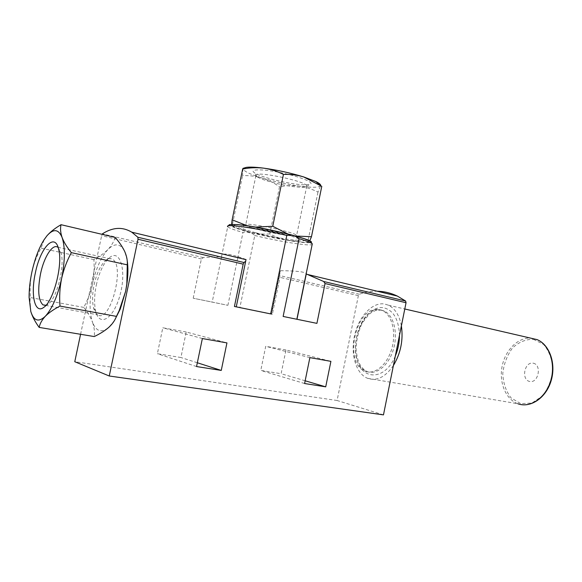 <?xml version="1.0" encoding="UTF-8"?>
<svg xmlns="http://www.w3.org/2000/svg" width="582" height="582" viewBox="0 0 582 582"><rect width="100%" height="100%" fill="white"/><g stroke="black" fill="none" stroke-linecap="round" stroke-linejoin="round"><path stroke-width="0.44" stroke-dasharray="2.91 2.18" d="M231.614 225.445L234.662 227.38L250.726 232.363C244.367 230.603 238.3 227.831 232.516 224.048L231.614 225.445C231.912 224.201 238.54 224.587 251.497 226.594L291.662 235.135C303.935 238.489 309.733 240.737 309.064 241.894L308.606 242.017L308.147 240.119C301.331 241.21 294.645 241.268 288.112 240.293C298.02 241.908 304.597 242.563 307.842 242.272L309.064 241.894L309.704 240.926M269.801 233.891C263.471 234.43 257.113 233.92 250.726 232.363L288.112 240.293C281.615 239.122 275.512 236.983 269.801 233.891L279.513 186.771C286.104 185.527 292.681 185.302 299.243 186.095C305.768 187.084 312.01 189.077 317.99 192.082L320.537 185.862C321.169 184.952 321.584 185.112 321.781 186.349M115.178 237.405C113.876 241.697 111.46 245.742 107.932 249.525C104.193 253.25 99.507 256.618 93.884 259.623C94.51 267.858 94.015 276.05 92.4 284.205C95.848 268.753 101.021 257.186 107.932 249.525C114.938 242.643 120.561 243.363 124.795 251.686L127.145 260.089M92.4 284.205C90.574 292.317 87.7 300.05 83.779 307.398C87.715 312.396 90.639 317.379 92.545 322.341C89.337 312.454 89.293 299.745 92.4 284.205M114.559 320.34L108.863 327.302C101.617 333.202 96.183 331.544 92.545 322.341C94.248 327.266 94.815 332.009 94.248 336.563M285.988 349.957L265.727 346.312L260.772 370.421L281.121 373.717L285.988 349.957L330.903 361.357M193.209 298.224L201.379 258.983L203.351 257.615L221.626 256.633L212.197 302.073L227.897 305.324L193.209 298.224L212.197 302.073M239.842 307.769L271.561 314.222L280.509 270.688L279.476 273.722L279.942 277.33L272.325 314.411L239.842 307.769L254.77 235.506C253.257 233.949 251.395 233.011 249.169 232.705C247.037 231.876 244.971 231.789 242.985 232.444L237.965 256.691M237.762 257.673L227.897 305.324M383.473 414.879L337.094 400.511L358.367 295.649L359.334 294.245C365.263 292.164 371.251 291.16 377.289 291.247M337.094 400.511L74.772 361.72M80.571 334.286L101.945 234.299M186.225 331.995L162.8 327.775L157.38 353.703L180.915 357.508L186.225 331.995L226.944 342.9M245.982 259.434C229.643 253.497 221.502 252.501 221.567 256.429L221.626 256.633M270.681 313.894L236.176 306.874L245.939 259.645M296.987 319.285L283.136 316.448M280.509 270.688C297.337 270.856 305.921 271.94 306.27 273.955M234.43 306.474L236.176 306.874M272.325 314.411L271.561 314.222M379.282 309.609L382.476 310.592C391.977 314.789 396.502 332.548 391.759 348.756C387.146 365.023 374.626 375.208 365.147 371.156C342.711 363.408 356.228 304.539 379.282 309.609M296.98 319.322L316.914 323.366M309.879 357.624L265.727 346.312M304.597 383.523L260.772 370.421M305.157 380.788L281.121 373.717M202.369 338.535L162.8 327.775M196.549 366.551L157.38 353.703M197.334 362.768L180.915 357.508M30.81 311.516L29.98 300.101L30.446 297.577C29.718 289.072 30.199 280.575 31.886 272.085C33.821 263.631 36.855 255.658 40.995 248.165L44.225 239.609L46.953 235.783M83.779 307.398L30.446 297.577M93.884 259.623L40.995 248.165M308.147 240.119L317.99 192.082M243.007 168.358L242.556 175.64C249.169 175.371 255.643 176.142 261.973 177.961C268.258 179.984 274.1 182.923 279.513 186.771M232.516 224.048L242.556 175.64M320.667 185.563L320.537 185.862C318.732 187.651 311.632 187.724 299.243 186.095C286.584 184.298 274.158 181.584 261.973 177.961C250.093 174.294 243.88 171.297 243.327 168.976L243.989 168.06M306.03 184.843L310.439 184.167C314.193 182.341 298.944 176.331 280.429 172.592C261.885 168.787 248.783 169.035 254.443 172.774C260.758 177.554 293.786 185.236 306.03 184.843M58.171 247.517L61.168 253.425C64.922 267.007 56.65 298.842 48.03 304.219L45.993 305.274M94.124 284.627C96.852 272.696 100.868 264.504 106.171 260.067C108.441 258.43 110.5 258.161 112.362 259.252C125.508 265.45 110.085 323.781 97.754 314.804C95.899 313.705 94.517 311.414 93.607 307.929C92.102 301.52 92.276 293.757 94.124 284.627M96.314 285.049C99.391 271.576 103.945 262.315 109.983 257.266C120.219 249.125 126.636 270.637 120.168 294.543C113.948 318.565 99.544 327.608 95.761 311.406C94.044 304.139 94.226 295.35 96.314 285.049M302.524 187.353L306.372 186.786L306.787 185.964C306.525 181.082 252.472 170.082 255.913 175.611L257.018 176.746C259.012 178.063 262.664 179.532 267.989 181.155C281.462 184.989 292.972 187.062 302.524 187.353M258.015 229.439C274.391 233.862 298.602 237.631 296.645 235.368L295.838 234.75C290.396 231.185 247.663 222.491 245.83 224.579L245.691 225.001C246.586 225.998 250.689 227.482 258.015 229.439M255.578 232.698C276.05 238.176 305.776 242.527 298.486 238.838C292.411 234.91 243.567 224.972 241.639 227.271C240.795 228.18 245.437 229.992 255.578 232.698M393.41 365.518C385.342 377.129 376.721 381.392 367.555 378.307C355.922 373.688 350.299 353.965 354.613 335.29C358.774 316.579 372.167 302.051 384.411 303.971L388.492 305.215C395.076 308.511 399.376 315.393 401.391 325.869M533.228 363.175C542.111 364.798 538.43 383.523 529.627 381.479C520.905 379.646 524.506 361.386 533.228 363.175M358.367 295.649L279.942 277.33M201.379 258.983L101.435 235.645M221.567 256.429L227.737 226.704C228.886 227.984 233.971 229.897 242.985 232.444M254.77 235.506C279.236 241.515 309.915 246.397 312.156 244.484M241.777 224.994C222.411 222.564 228.224 226.754 249.845 232.305C272.427 238.285 305.499 243.96 310.199 242.548M203.351 257.615L102.316 233.891M359.334 294.245L279.964 275.606M380.984 309.995L384.178 310.977C393.687 315.175 398.226 332.911 393.49 349.098C388.885 365.336 376.358 375.506 366.864 371.454C344.406 363.714 357.901 304.917 380.984 309.995M395.324 356.017C384.978 381.203 360.913 380.73 356.446 357.421C351.193 334.89 367.227 304.859 383.647 307.762C393.497 310.213 398.779 319.409 399.485 335.348M367.555 378.307L517.878 403.748C505.758 399.434 498.912 382.585 502.099 366.456C505.169 350.299 517.762 337.415 530.544 338.098M533.447 339.335L543.515 344.362C549.03 350.786 552.136 359.043 552.82 369.141C551.758 379.435 548.295 388.39 542.439 396L531.977 403.035L520.774 403.653L511.091 397.957C506.02 391.359 503.248 383.262 502.775 373.659C503.83 363.961 507.068 355.413 512.48 348.014C518.875 342.034 525.859 339.146 533.447 339.335M234.662 227.38L232.131 225.067M307.842 242.272L308.606 242.017M227.737 226.704L227.773 226.151M271.168 314.164L279.484 273.722M29.1 297.402L29.98 300.101M43.832 240.09L44.217 239.602M61.168 253.425L58.709 249.445M48.03 304.219L43.737 307.376M45.614 305.368L97.754 314.804M57.865 247.285L112.362 259.252M93.607 307.929L95.761 311.406M106.171 260.067L109.983 257.266M306.372 186.786L310.439 184.167M257.018 176.746L254.443 172.774M255.913 175.611L245.691 225.001M306.787 185.964L296.645 235.368M245.83 224.579L241.639 227.271M295.838 234.75L298.486 238.838M365.147 371.156L366.864 371.454C363.794 369.948 361.218 367.14 359.138 363.052C357.959 360.775 356.941 356.344 356.089 349.767C356.257 340.354 358.301 331.456 362.23 323.09L368.821 314.593L370.923 312.898L375.215 310.613L381.385 310.031L384.178 310.977L382.476 310.592M388.492 305.215L404.788 308.991"/><path stroke-width="0.87" d="M255.505 227.082L272.762 226.267L287.697 233.899M231.629 224.296L232.131 219.829L246.892 225.641M295.678 236.037L311.465 236.721L309.704 240.926M127.145 260.089C128.236 267.022 128.149 275.024 126.898 284.089L125.625 291.335L126.825 283.972L127.276 264.839C127.604 260.707 126.774 256.32 124.795 251.686C122.606 247.015 119.397 242.25 115.178 237.405L61.03 224.703C60.142 228.5 60.499 232.764 62.099 237.492C63.94 242.272 67.025 247.328 71.346 252.646C66.93 260.765 63.678 269.393 61.605 278.531C59.786 287.719 59.248 296.907 59.997 306.088C53.864 309.238 48.983 312.629 45.345 316.252C41.955 319.911 39.896 323.628 39.169 327.404C35.16 321.911 32.374 316.615 30.81 311.516L29.1 297.402C29.064 289.487 29.995 281.048 31.886 272.085C34.738 259.085 38.725 248.419 43.832 240.09L46.953 235.783C50.459 231.803 55.145 228.108 61.03 224.703M39.169 327.404L94.248 336.563C100.097 333.784 104.971 330.7 108.863 327.302C112.544 323.868 115.069 320.224 116.436 316.368L119.179 310.643L125.625 291.335L120.307 308.991L114.559 320.34M330.903 361.357L309.879 357.624L304.597 383.523L325.716 386.841L330.903 361.357M312.156 244.484L312.279 243.902C311.457 242.796 307.063 241.064 299.083 238.722C295.38 235.608 291.291 234.517 286.81 235.455L270.681 313.894L234.43 306.474L243.181 264.155L138.021 239.246L109.256 376.001L74.772 361.72L80.571 334.286M377.289 291.247C384.135 291.364 390.813 292.972 397.339 296.071L405.618 301.018L406.047 302.727L383.473 414.879L109.256 376.001M299.083 238.722L283.136 316.448L316.914 323.366L325.04 283.543L323.708 281.506L306.27 273.955L296.987 319.285M226.944 342.9L202.369 338.535L196.549 366.551L221.255 370.428L226.944 342.9M237.965 256.691L237.762 257.673M245.939 259.645L245.699 261.238L243.982 262.518L243.181 264.155M101.945 234.299L102.316 233.891C112.675 227.206 122.496 226.631 131.779 232.174L137.847 237.238L138.021 239.246M325.716 386.841L305.157 380.788M221.255 370.428L197.334 362.768M127.276 264.839L71.346 252.646M116.436 316.368L59.997 306.088M46.953 235.783C53.493 228.45 58.535 229.017 62.099 237.492C65.257 247.205 65.097 260.882 61.605 278.531C57.618 296.078 52.198 308.656 45.345 316.252C38.623 322.537 33.778 320.958 30.81 311.516M35.378 272.842C40.369 247.488 55.006 231.752 58.709 249.445C62.958 264.868 53.486 301.331 43.737 307.376C34.767 314.476 30.439 294.674 35.378 272.842M311.465 236.721L321.781 186.349L303.622 176.913C297.053 174.964 290.331 174.134 283.449 174.418C277.119 171.232 270.499 169.136 263.588 168.14C256.633 167.354 249.656 167.652 242.665 169.042L243.007 168.358L246.244 167.383C249.765 166.867 255.549 167.114 263.588 168.14C277.316 170.024 290.665 172.956 303.622 176.913L315.888 181.555C319.256 183.214 320.849 184.545 320.667 185.563M272.762 226.267L283.449 174.418M232.131 219.829L242.665 169.042M243.989 168.06L246.244 167.383M45.993 305.274L42.981 304.895C38.325 300.341 37.503 290.003 40.514 273.889C43.956 257.004 52.627 243.356 57.865 247.285L58.171 247.517M401.391 325.869C403.399 340.041 400.736 353.259 393.41 365.518M406.047 302.727L325.04 283.543M286.81 235.455C258.684 228.406 224.085 223.401 227.737 226.704M310.199 242.548C319.947 241.428 268.411 228.013 241.777 224.994M243.982 262.518L137.847 237.238M405.618 301.018L323.708 281.506M399.485 335.348C399.434 342.514 398.052 349.404 395.324 356.017M530.544 338.098L537.077 339.612C549.357 344.617 555.956 363.765 550.703 380.854C545.618 398.008 530.187 408.36 517.878 403.748C530.522 408.36 546.025 397.964 551.089 380.883C556.319 363.866 549.67 344.697 537.077 339.612L404.788 308.991M120.307 308.991L119.186 310.643M227.773 226.151L229.541 224.572L238.111 224.594L250.886 226.303L270.252 229.919L290.724 234.692L304.677 238.816L310.402 241.355L312.279 243.902L296.849 319.256M246.099 259.681L131.779 232.174M397.339 296.071L307.638 274.493M236.263 306.845L245.684 261.253M315.888 181.555L319.394 184.705M42.981 304.895L45.614 305.368"/></g></svg>
